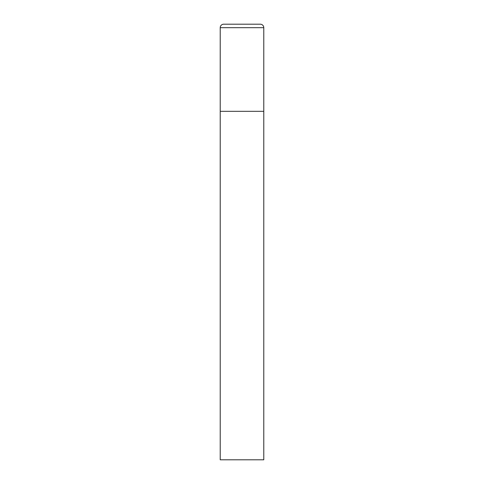 <?xml version="1.0" encoding="UTF-8"?>
<svg xmlns="http://www.w3.org/2000/svg" width="484" height="484" viewBox="0 0 484 484"><rect width="100%" height="100%" fill="white"/><g stroke="black" fill="none" stroke-linecap="round" stroke-linejoin="round"><path stroke-width="0.73" d="M220.22 27.685L220.22 459.8L263.78 459.8L263.78 111.32L220.22 111.32L263.78 111.32L263.78 27.685A3.485 3.485 0 0 0 260.295 24.2L223.705 24.2A3.485 3.485 0 0 0 220.22 27.685L263.78 27.685"/></g></svg>
